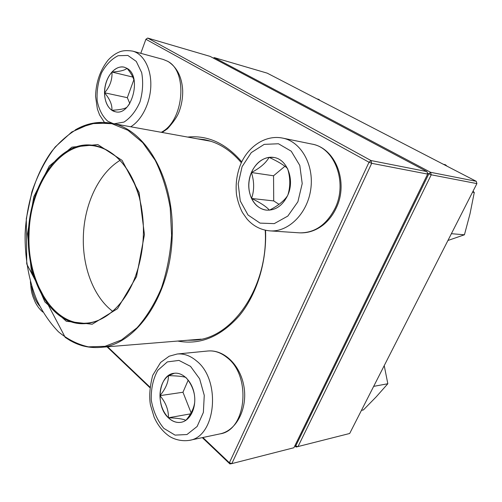 <?xml version="1.0" encoding="UTF-8"?>
<svg xmlns="http://www.w3.org/2000/svg" width="502" height="502" viewBox="0 0 502 502"><rect width="100%" height="100%" fill="white"/><g stroke="black" fill="none" stroke-linecap="round" stroke-linejoin="round"><path stroke-width="0.75" d="M426.976 171.59L210.125 56.393L147.682 38.058L371.003 160.546L426.976 171.59L427.648 174.1L371.7 163.319L231.83 463.61L293.908 447.74L427.648 174.1M202.877 437.506L229.395 462.756L231.83 463.61L229.91 463.942L202.3 437.625M149.797 387.588L107.026 346.826M187.673 137.077C207.797 135.038 225.831 143.302 241.776 161.87M265.545 230.267C266.857 262.226 256.647 294.724 239.322 315.727C220.541 336.823 200.009 345.263 177.727 341.053M229.91 463.942L229.395 462.756L369.014 162.234L145.894 39.281L140.78 53.319M107.61 346.782L149.866 387.023M187.334 340.268L194.255 340.155C232.294 338.875 268.639 286.793 265.225 230.198M241.362 162.742C230.393 149.86 217.95 142.141 204.038 139.581L197.154 138.79M371.7 163.319L371.003 160.546L369.014 162.234L371.7 163.319M147.682 38.058L145.894 39.281L147.682 38.058M168.39 417.796C154.723 405.666 158.833 374.254 174.313 373.268C183.199 372.057 192.642 382.047 194.443 395.087C196.364 408.107 190.063 420.758 181.115 422.295C176.585 423.023 172.343 421.523 168.39 417.796M174.351 373.268L168.427 375.647C176.93 375.835 182.697 376.406 185.734 377.36M186.085 377.68C190.271 382.58 192.988 387.977 194.23 393.863L194.456 395.199M194.745 401.82C194.167 407.712 191.243 413.861 185.978 420.268M185.891 420.325C182.954 418.932 177.143 418.084 168.459 417.783C172.399 421.498 176.629 423.004 181.153 422.289M159.962 395.645C160.163 404.744 162.999 412.123 168.459 417.783C168.584 409.889 165.754 402.51 159.962 395.645C165.723 388.63 168.547 381.959 168.427 375.647C162.981 379.939 160.163 386.603 159.962 395.645L182.966 392.244L191.111 412.845M188.112 380.328L182.966 392.244M168.459 417.783L190.509 413.868M287.69 195.366C282.657 205.575 275.623 210.501 266.6 210.143C255.179 209.114 247.022 195.234 249.048 181.009C250.881 166.758 262.508 155.419 273.86 157.459C287.207 159.128 295 179.885 287.69 195.366M251.427 172.519C247.906 181.511 247.95 190.158 251.565 198.472C254.382 190.233 254.338 181.58 251.427 172.519C260.03 168.038 265.916 162.987 269.091 157.358C261.266 158.707 255.38 163.759 251.427 172.519L273.552 175.775L273.715 200.919L279.037 204.345M273.891 157.465L269.091 157.358C277.851 161.424 283.975 165.095 287.451 168.383M287.646 168.785C290.394 177.764 290.482 186.449 287.916 194.845M287.552 195.68C284.17 200.863 278.146 205.688 269.48 210.15M269.411 210.175C266.198 206.491 260.249 202.595 251.565 198.472C254.978 205.374 260.005 209.265 266.631 210.15M284.916 166.262L273.552 175.775M251.565 198.472L273.715 200.919M126.95 68.31C142.474 76.216 131.574 116.37 115.416 111.758C107.503 110.271 102.753 98.241 105.144 86.288C107.415 74.309 116.357 65.141 124.239 67.18L126.95 68.31M126.73 107.372C124.458 108.903 119.507 109.869 111.871 110.271L115.447 111.764M104.573 92.788C104.723 100.99 107.158 106.813 111.871 110.271C112.36 105.031 109.932 99.201 104.573 92.788C109.938 86.595 112.404 79.68 111.959 72.043C107.233 77.597 104.767 84.512 104.573 92.788L127.32 97.677L129.798 103.443M124.27 67.186C119.94 66.277 115.836 67.895 111.959 72.043C119.765 71.56 124.778 70.324 127 68.347M127.056 68.372C130.865 72.846 133.287 77.189 134.329 81.387M129.591 103.763L127.734 106.267M133.877 79.718L127.32 97.677M111.959 72.043L132.842 77.082M27.497 233.756L33.766 196.815L49.296 166.062L71.88 147.149L97.821 144.57L122.08 160.364L139.104 192.567L144.444 234.603L136.538 276.615L117.493 308.711L92.173 324.248L66.314 321.274L44.891 301.922L31.344 270.823L27.497 233.756M28.275 233.756C29.505 195.454 47.734 158.77 73.21 147.946C98.561 136.889 128.43 156.561 139.217 196.922C145.913 223.93 144.614 250.548 135.327 276.778C120.957 315.093 90.241 332.029 66.277 319.824C42.181 307.795 27.02 271.3 28.275 233.756M138.464 267.183L135.415 276.476C124.979 304.676 104.981 322.447 85.654 323.194C52.503 325.421 26.826 280.662 29.078 233.781C29.875 185.32 60.397 140.24 94.294 145.894C115.052 149.778 130.049 166.89 139.28 197.236L141.413 206.78M112.674 311.309C93.554 296.996 82.265 266.757 83.363 236.304C84.21 204.439 98.656 173.297 120.034 160.351M213.35 58.106L214.216 57.592L430.572 172.299L476.26 181.31L267.202 73.148L214.216 57.592L213.438 58.15M295.076 445.343L296.08 447.044L294.799 445.92M296.08 447.044L349.681 433.483L476.9 183.6L431.237 174.796L297.937 446.711L295.747 445.927L428.846 173.824L427.365 173.033M428.846 173.824L431.237 174.796L430.572 172.299L428.846 173.824M476.26 181.31L476.9 183.6M443.398 164.305L445.425 164.744L447.012 166.175M451.398 233.694L464.432 234.798L447.947 240.471M472.539 192.166L474.277 192.467L470.023 213.789L464.432 234.798M473.035 191.187L474.277 192.467M316.931 98.875L319.178 99.496L319.379 100.143M373.664 386.371L387.826 383.741L376.249 396.812L363.41 409.933L361.453 410.366M384.225 365.638L387.826 383.741M31.664 286.115C32.712 294.316 35.328 300.918 39.52 305.919M190.534 366.366L178.969 360.411L167.31 361.911L157.785 370.319C153.104 378.878 150.933 388.793 151.271 400.056C153.223 411.213 157.415 420.651 163.834 428.375L175.06 435.115L186.964 434.531L197.129 426.48L203.366 412.449L204.264 395.344L199.633 378.822L190.534 366.366M207.872 350.998C223.892 349.442 239.492 364.559 243.57 384.582C248.289 406.112 237.816 430.283 219.995 433.885C246.419 430.396 251.646 376.048 227.174 357.675C221.024 352.63 214.592 350.402 207.872 350.998L177.2 354.01C183.964 353.408 190.446 355.749 196.646 361.026C221.332 380.252 215.96 436.947 189.279 440.379C180.532 441.653 172.901 438.761 168.917 435.962C162.642 431.438 157.722 425.194 154.158 417.244L150.412 404.813C149.019 396.486 149.784 386.672 152.708 375.364L160.609 362.45L169.13 356.232L177.2 354.01M242.083 166.67L238.193 183.845L240.276 200.988L248.001 214.981L260.049 223.12L274.249 223.628L287.815 216.08L297.887 201.779L302.21 183.6L299.801 165.447L291.235 151.202L278.459 143.76L264.196 144.369L251.282 152.614L242.083 166.67M311.88 144.08C335.907 148.146 348.702 182.709 336.24 207.991C333.014 214.887 328.647 220.56 323.144 224.996C315.814 230.644 307.889 233.261 299.368 232.834C314.578 233.129 326.482 224.934 335.091 208.23C347.823 182.446 334.621 147.563 311.88 144.08L282.726 138.119C301.012 141.577 314.321 165.001 310.757 189.329C307.406 213.683 288.273 232.363 269.9 230.87C260.852 230.029 253.221 226.082 247.015 219.023L242.479 212.597C239.724 207.307 237.735 201.346 236.511 194.713C235.425 184.516 236.712 174.596 240.383 164.951C247.655 146.81 265.382 134.442 282.726 138.119M114.192 123.787L124.013 122.074C130.583 117.813 135.904 111.093 139.976 101.912C142.813 91.922 143.377 82.159 141.677 72.621L136.262 61.401L127.872 55.452L118.127 55.716C111.532 58.998 105.991 64.727 101.498 72.915C98.047 81.977 96.604 91.276 97.168 100.802C98.982 109.712 102.54 116.539 107.823 121.264L113.301 123.63M161.261 132.302C183.927 121.133 188.25 70.92 167.292 61.131L163.125 59.412L132.704 51.122C143.484 53.978 151.284 68.467 150.82 85.691C150.399 102.904 141.765 120.216 130.715 126.774M75.244 129.911C86.501 123.348 98.241 121.082 110.465 123.115C144.538 127.772 174.558 177.582 172.217 235.281C171.144 295.421 135.308 346.242 99.528 347.44C87.166 348.269 75.695 344.874 65.134 337.244M171.596 235.262L170.228 208.035C167.197 190.427 162.196 174.527 155.218 160.333L142.719 142.643L127.979 130.3L111.927 123.724L95.493 122.946L79.504 127.684C69.301 133.363 60.02 141.275 51.668 151.428C35.949 173.253 26.531 203.197 25.1 234.12C24.78 257.331 28.702 279.953 36.627 299.669C42.601 312.188 49.88 322.899 58.452 331.797C67.663 339.421 77.659 344.441 88.44 346.851L104.993 346.324L121.515 339.948L137.071 327.737C146.684 316.85 154.811 303.591 161.456 287.953C166.997 271.3 170.373 253.73 171.596 235.262M42.846 312.049C39.74 309.445 37.173 306.107 35.159 302.035L32.919 296.55C32.134 293.325 31.475 294.072 30.39 281.672M219.995 433.885L189.279 440.379M299.368 232.834L269.9 230.87M163.125 59.412L167.938 61.395C176.993 67.255 181.906 76.906 182.678 90.341C182.853 97.733 181.636 104.905 179.032 111.846C177.357 116.47 173.523 122.105 167.524 128.738L162.146 132.459M132.704 51.122C126.88 50.238 122.325 50.564 119.043 52.108C115.146 53.739 111.475 56.437 108.024 60.184C100.111 70.286 95.957 82.347 95.562 96.365L97.369 108.984L99.616 115.002L104.46 122.413M210.752 141.25L110.465 123.115L90.592 123.655L71.761 131.982L55.151 147.017C45.45 159.9 37.694 174.834 31.89 191.827L26.305 218.652L26.744 264.002L65.241 337.419L70.525 340.789L81.707 345.571C87.517 347.189 93.454 347.817 99.528 347.44L201.101 339.145M139.28 197.236L139.217 196.922"/></g></svg>
